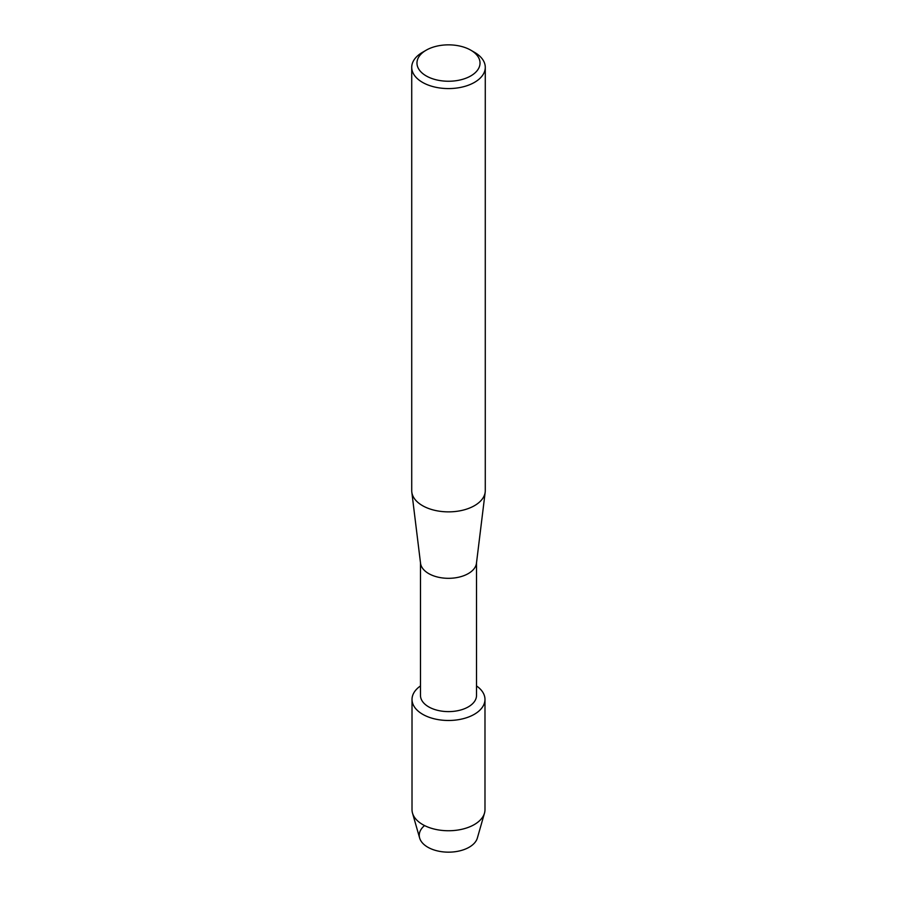 <?xml version="1.0" encoding="UTF-8"?>
<svg xmlns="http://www.w3.org/2000/svg" width="897" height="897" viewBox="0 0 897 897"><rect width="100%" height="100%" fill="white"/><g stroke="black" fill="none" stroke-linecap="round" stroke-linejoin="round"><path stroke-width="1.35" d="M484.985 699.425A36.485 21.068 180 0 1 474.3 714.315A36.485 21.068 180 0 0 476.52 685.936A36.485 21.068 180 0 1 484.985 699.425L484.985 809.677A36.485 21.068 180 0 1 484.492 813.119L477.361 838.033A29.253 16.886 180 0 1 469.187 847.217A29.253 16.886 180 0 1 429.685 848.203A29.253 16.886 180 0 1 424.561 825.576M476.52 562.711L476.52 695.433A28.02 16.18 180 0 1 468.312 706.881A28.02 16.18 180 0 1 437.781 710.379A28.02 16.18 180 0 1 420.48 695.433L420.48 562.711M474.3 714.315A36.485 21.068 180 0 1 423.9 714.976A36.485 21.068 180 0 1 420.48 685.936A36.485 21.068 180 0 0 412.015 699.425A36.485 21.068 180 0 0 434.54 718.878A36.485 21.068 180 0 0 474.3 714.315M470.79 50.176L474.513 52.329A36.777 21.236 180 0 1 485.277 67.342L485.277 490.637A36.777 21.236 180 0 1 485.187 492.139L476.453 563.282A28.02 16.18 180 0 1 468.312 573.575A28.02 16.18 180 0 1 438.7 577.298A28.02 16.18 180 0 1 420.547 563.282L411.813 492.139A36.777 21.236 180 0 1 411.723 490.637L411.723 67.342A36.777 21.236 180 0 1 422.487 52.329L426.21 50.176A31.53 18.198 180 0 1 470.79 50.176A31.53 18.198 180 0 1 470.79 75.92A31.53 18.198 180 0 1 426.21 75.92A31.53 18.198 180 0 1 426.21 50.176L422.487 52.329M485.187 492.139A36.777 21.236 180 0 1 474.513 505.65A36.777 21.236 180 0 1 435.639 510.528A36.777 21.236 180 0 1 411.813 492.139M485.277 67.342A36.777 21.236 180 0 1 474.513 82.356A36.777 21.236 180 0 1 434.428 86.964A36.777 21.236 180 0 1 411.723 67.342M484.492 813.119A36.485 21.068 180 0 1 474.3 824.578A36.485 21.068 180 0 1 437.344 829.736A36.485 21.068 180 0 1 412.508 813.119A36.485 21.068 180 0 1 412.015 809.677L412.015 699.425M469.187 847.217A29.253 16.886 180 0 1 439.552 851.354A29.253 16.886 180 0 1 419.639 838.033L412.508 813.119"/></g></svg>
